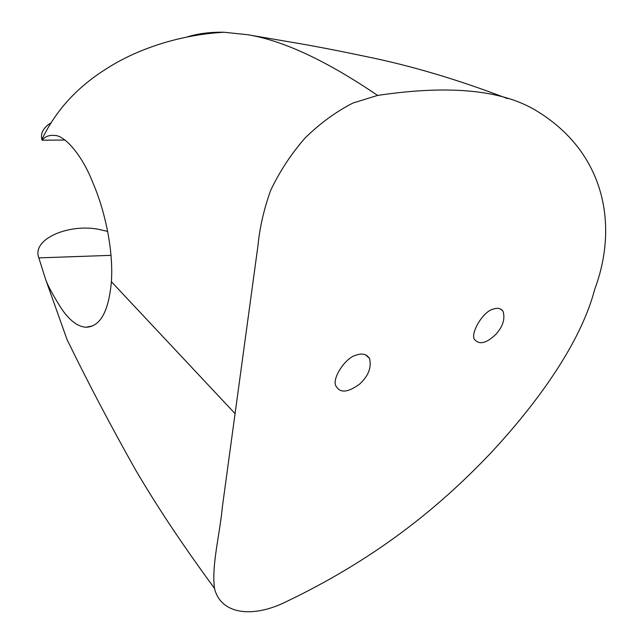 <?xml version="1.0" encoding="UTF-8"?>
<svg xmlns="http://www.w3.org/2000/svg" width="644" height="644" viewBox="0 0 644 644"><rect width="100%" height="100%" fill="white"/><g stroke="black" fill="none" stroke-linecap="round" stroke-linejoin="round"><path stroke-width="0.97" d="M493.602 309.056C482.791 310.843 468.808 335.669 475.264 340.185C479.965 344.934 486.864 342.954 495.944 334.252C503.109 326.226 505.419 318.45 502.875 310.915C500.493 308.275 497.401 307.655 493.602 309.056M356.655 355.053C345.506 356.897 330.654 380.089 336.409 386.682C340.435 393.283 348.171 392.421 359.618 384.114C368.489 375.887 371.781 367.297 369.479 358.346C366.452 354.144 362.178 353.049 356.655 355.053M214.508 588.447C220.667 614.143 251.989 618.401 285.316 602.14C372.143 560.61 436.286 510.652 491.477 452.281C545.854 393.669 582.498 336.393 594.718 289.269C618.143 226.913 605.924 154.56 539.068 112.426C504.824 90.128 451.001 84.461 377.609 95.425L353.073 102.984C336.232 111.533 320.229 123.205 305.071 138.001C290.991 154.19 279.504 171.69 270.617 190.503C263.911 209.308 259.725 227.493 258.043 245.066L222.438 506.385C219.789 535.003 211.409 565.295 214.508 588.447C185.649 548.825 161.451 513.815 135.634 470.031C110.502 425.402 87.632 381.892 67.024 339.509L45.587 279.279L38.833 257.882C31.17 237.741 73.344 221.834 103.402 230.48L107.709 231.381M235.076 413.633L111.388 281.702C108.667 311.664 100.174 326.846 85.902 327.241C77.53 326.629 69.302 320.31 61.22 308.283C52.719 294.711 47.511 285.042 45.587 279.279M111.05 255.346L38.833 257.882M187.485 36.805C198.473 33.52 210.556 31.999 223.742 32.232L247.9 34.744C283.408 40.612 326.645 60.834 377.609 95.425M50.812 122.932C43.349 127.673 40.371 133.219 41.884 139.579L42.069 140.199C45.024 136.552 49.113 134.966 54.338 135.441C63.321 134.813 81.12 152.572 92.937 182.888C105.898 212.939 113.465 252.319 111.388 281.702M65.149 140.038L42.069 140.199M502.875 310.915L500.042 308.774M369.495 358.37L365.414 354.739M86.022 327.241L92.599 325.888M247.9 34.76L295.644 42.931C315.343 46.263 338.8 50.804 366.034 56.535C411.186 65.712 458.327 79.735 507.464 98.588M41.892 139.579C55.706 110.43 77.522 86.642 107.331 68.208C135.506 50.127 177.543 34.889 223.75 32.264L223.75 32.264M54.329 135.498L54.853 135.514"/></g></svg>
